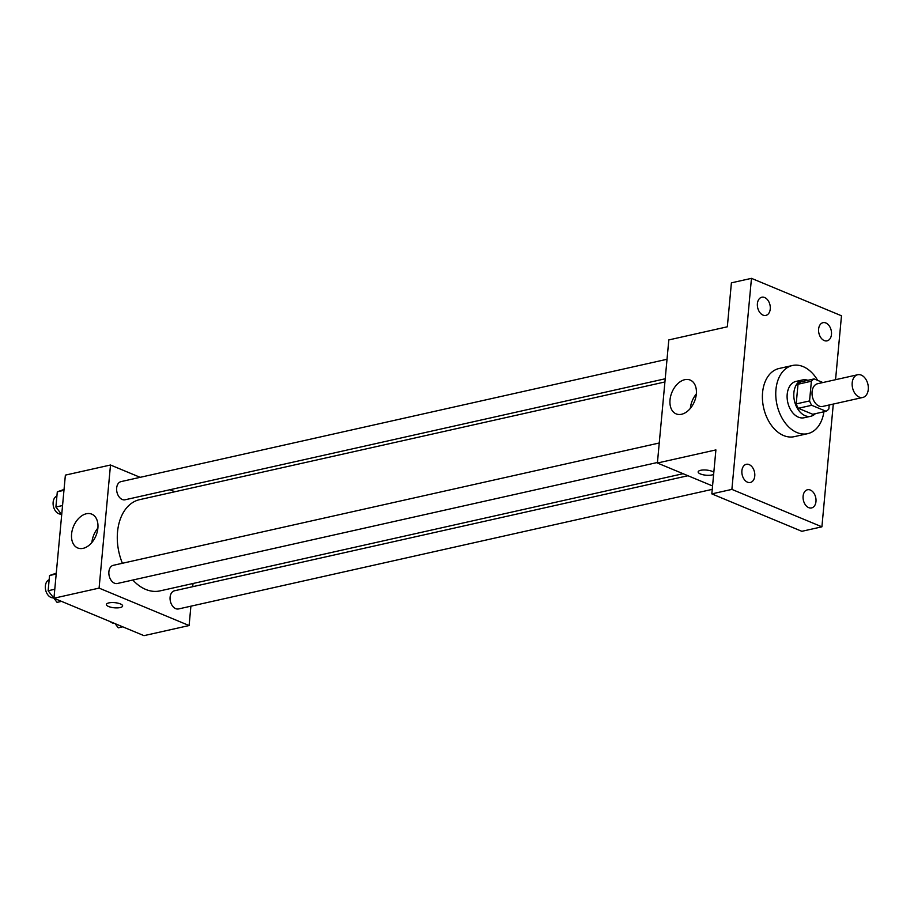 <?xml version="1.0" encoding="UTF-8"?>
<svg xmlns="http://www.w3.org/2000/svg" width="914" height="914" viewBox="0 0 914 914"><rect width="100%" height="100%" fill="white"/><g stroke="black" fill="none" stroke-linecap="round" stroke-linejoin="round"><path stroke-width="1.37" d="M861.251 375.106A11.642 7.883 -102.6 0 1 868.3 386.93A11.642 7.883 -102.6 0 1 862.782 397.464A11.642 7.883 -102.6 0 1 852.545 387.822A11.642 7.883 -102.6 0 1 857.686 374.74A11.642 7.883 -102.6 0 1 861.251 375.106M862.782 397.464L822.657 406.444A11.642 7.883 -102.6 0 1 812.42 396.813A11.642 7.883 -102.6 0 1 817.573 383.731L857.686 374.74M826.096 411.277L812.717 414.271L798.322 408.284A17.435 11.802 -102.6 0 1 796.185 403.919L798.013 384.223L811.381 381.229L809.564 400.926A17.435 11.802 -102.6 0 0 811.689 405.29L826.096 411.277A17.435 11.802 -102.6 0 0 828.849 408.946L829.215 404.982M822.886 382.543L814.134 378.899A17.435 11.802 -102.6 0 0 811.381 381.229M798.013 384.223A17.435 11.802 -102.6 0 1 800.767 381.903L814.134 378.899M807.885 380.304A18.623 12.613 77.4 0 0 802.675 379.916A18.623 12.613 77.4 0 0 794.437 400.846A18.623 12.613 77.4 0 0 810.821 416.258A18.623 12.613 77.4 0 0 815.357 413.676M810.821 416.258L804.126 417.755A18.623 12.613 -102.6 0 1 787.754 402.343A18.623 12.613 -102.6 0 1 795.991 381.412L802.675 379.916M796.185 403.919L809.564 400.926M798.322 408.284L811.689 405.29M823.914 411.757A34.926 23.65 -102.6 0 1 807.69 433.659A34.926 23.65 -102.6 0 1 776.98 404.753A34.926 23.65 -102.6 0 1 792.427 365.509A34.926 23.65 -102.6 0 1 803.12 366.605A34.926 23.65 -102.6 0 1 817.676 380.373M807.69 433.659L794.323 436.652A34.926 23.65 -102.6 0 1 763.613 407.747A34.926 23.65 -102.6 0 1 779.048 368.502L792.427 365.509M741.894 470.721A9.311 6.307 -102.6 0 1 746.292 464.312A9.311 6.307 -102.6 0 1 754.484 472.012A9.311 6.307 -102.6 0 1 750.36 482.478A9.311 6.307 -102.6 0 1 741.894 470.721M757.398 303.642A9.311 6.307 -102.6 0 1 761.796 297.233A9.311 6.307 -102.6 0 1 769.976 304.933A9.311 6.307 -102.6 0 1 765.863 315.399A9.311 6.307 -102.6 0 1 757.398 303.642M818.613 329.097A9.311 6.307 -102.6 0 1 823.011 322.676A9.311 6.307 -102.6 0 1 831.192 330.388A9.311 6.307 -102.6 0 1 827.079 340.853A9.311 6.307 -102.6 0 1 818.613 329.097M803.109 496.176A9.311 6.307 -102.6 0 1 807.508 489.755A9.311 6.307 -102.6 0 1 815.699 497.467A9.311 6.307 -102.6 0 1 811.575 507.933A9.311 6.307 -102.6 0 1 803.109 496.176M835.556 379.698L841.486 315.776L751.468 278.347L731.886 489.39L821.903 526.818L833.294 404.068M751.468 278.347L731.406 282.837L727.327 326.801L668.82 339.917L657.394 463.021L715.902 449.917L711.823 493.88L801.852 531.308L821.903 526.818M711.823 493.88L731.886 489.39M684.769 379.687A18.314 12.156 112.6 0 1 690.196 380.064A18.314 12.156 112.6 0 1 694.4 401.646A18.314 12.156 112.6 0 1 676.143 413.882A18.314 12.156 112.6 0 1 670.682 396.093A18.314 12.156 112.6 0 1 684.769 379.687M657.394 463.021L712.566 485.962M698.147 471.887A8.146 2.582 5.3 0 0 704.42 475.006A8.146 2.582 5.3 0 0 713.64 474.343A8.146 2.582 5.3 0 1 704.408 475.017A8.146 2.582 5.3 0 1 698.147 471.898A8.146 2.582 5.3 0 1 703.346 469.979A8.146 2.582 5.3 0 1 712.12 471.338A8.146 2.582 5.3 0 1 713.823 472.332M690.333 408.387A18.314 12.156 112.6 0 1 696.319 394.003M683.078 473.703L160.03 590.89A46.751 31.659 -102.6 0 1 132.827 580.024M122.407 563.275A46.751 31.659 -102.6 0 1 139.591 499.661L664.924 381.961M667.026 359.271L121.048 481.609A9.311 6.307 77.4 0 0 116.638 490.03A9.311 6.307 77.4 0 0 122.27 499.49A9.311 6.307 77.4 0 0 125.115 499.775L665.221 378.773M712.246 489.367L178.573 608.941A9.311 6.307 -102.6 0 1 170.381 601.241A9.311 6.307 -102.6 0 1 174.494 590.775L687.956 475.726M657.452 462.484L117.358 583.498A9.311 6.307 -102.6 0 1 109.166 575.786A9.311 6.307 -102.6 0 1 113.279 565.32L659.257 442.993M140.139 477.325L110.503 465.009L99.089 588.113L189.107 625.542L190.9 606.188M192.717 586.697L193.014 583.509M174.848 491.755L169.97 489.733M110.503 465.009L65.374 475.12L53.949 598.224L143.978 635.653L189.107 625.542M53.949 598.224L99.089 588.113M86.339 513.759A18.314 12.156 112.6 0 1 91.766 514.148A18.314 12.156 112.6 0 1 95.959 535.73A18.314 12.156 112.6 0 1 77.713 547.966A18.314 12.156 112.6 0 1 72.252 530.177A18.314 12.156 112.6 0 1 86.339 513.759M120.374 603.914A8.146 2.582 5.3 0 1 122.636 605.982A8.146 2.582 5.3 0 1 114.284 607.799A8.146 2.582 5.3 0 1 106.412 604.474A8.146 2.582 5.3 0 1 111.599 602.566A8.146 2.582 5.3 0 1 120.374 603.914M122.636 605.982A8.146 2.582 5.3 0 1 114.284 607.799A8.146 2.582 5.3 0 1 106.412 604.474M91.903 542.47A18.314 12.156 112.6 0 1 97.889 528.086M64.049 489.458L57.308 491.801L55.903 507.03L61.718 514.593M57.308 491.801L63.969 490.315M55.903 507.03L62.552 505.545M61.307 514.068A9.311 6.307 -102.6 0 1 53.469 506.55A9.311 6.307 -102.6 0 1 56.919 496.028M56.28 573.169L49.55 575.512L48.134 590.752L57.068 602.372L61.524 601.378M49.55 575.512L56.2 574.026M48.134 590.752L54.783 589.256M53.538 597.779A9.311 6.307 -102.6 0 1 45.7 590.261A9.311 6.307 -102.6 0 1 49.15 579.739M115.061 623.634L118.283 627.827L122.739 626.833M114.204 623.279A9.311 6.307 -102.6 0 1 110.263 621.646"/></g></svg>

